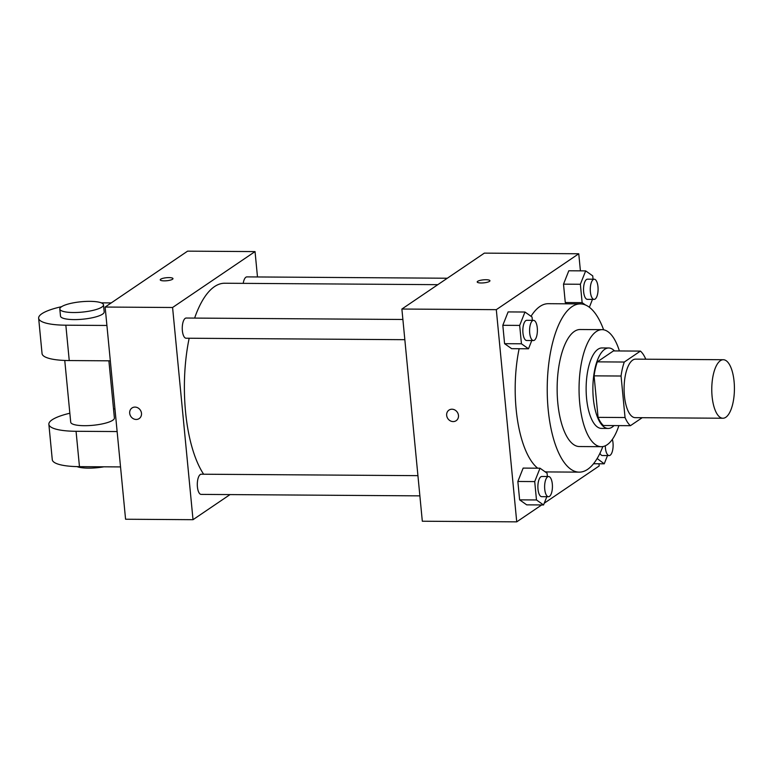 <?xml version="1.0" encoding="UTF-8"?>
<svg xmlns="http://www.w3.org/2000/svg" width="773" height="773" viewBox="0 0 773 773"><rect width="100%" height="100%" fill="white"/><g stroke="black" fill="none" stroke-linecap="round" stroke-linejoin="round"><path stroke-width="1.16" d="M725.818 417.275A29.258 11.324 -89.6 0 1 722.9 418.241A29.258 11.324 -89.6 0 1 711.769 388.906A29.258 11.324 -89.6 0 1 723.286 359.725A29.258 11.324 -89.6 0 1 734.35 385.263A29.258 11.324 -89.6 0 1 725.818 417.275M722.9 418.241L635.222 417.652A29.258 11.324 -89.6 0 1 624.091 388.326A29.258 11.324 -89.6 0 1 635.619 359.136L723.286 359.725M640.421 351.097L624.294 362.035A39.297 15.209 -89.6 0 0 621.057 376.026L594.079 375.852A39.297 15.209 -89.6 0 1 597.316 361.851L613.443 350.923L640.421 351.097A39.297 15.209 -89.6 0 1 645.774 359.203M621.057 376.026L625.048 417.536A39.297 15.209 -89.6 0 0 630.42 425.691L642.208 417.7M594.079 375.852L598.07 417.352L625.048 417.536M598.07 417.352A39.297 15.209 -89.6 0 0 603.442 425.517L630.42 425.691M614.496 350.932A40.235 15.576 90.4 0 0 608.718 347.985A40.235 15.576 90.4 0 0 593.326 398.462A40.235 15.576 90.4 0 0 608.177 428.445A40.235 15.576 90.4 0 0 614.004 425.585M608.177 428.445L601.433 428.397A40.235 15.576 -89.6 0 1 586.581 398.424A40.235 15.576 -89.6 0 1 601.974 347.947L608.718 347.985M597.316 361.851L624.294 362.035M619.395 350.961A58.516 22.649 90.4 0 0 602.09 329.656A58.516 22.649 90.4 0 0 579.711 403.081A58.516 22.649 90.4 0 0 601.307 446.688A58.516 22.649 90.4 0 0 618.893 425.614M602.09 329.656L580.175 329.511A58.516 22.649 90.4 0 0 557.797 402.936A58.516 22.649 90.4 0 0 579.392 446.543L601.307 446.688M603.616 329.8A84.122 32.563 90.4 0 0 580.349 303.905A84.122 32.563 90.4 0 0 548.173 409.458A84.122 32.563 90.4 0 0 579.219 472.139A84.122 32.563 90.4 0 0 602.834 446.562M537.689 468.187A84.122 32.563 -89.6 0 1 516.142 409.236A84.122 32.563 -89.6 0 1 519.137 348.72M531.012 316.302A84.122 32.563 -89.6 0 1 548.308 303.692L580.349 303.905M579.219 472.139L547.187 471.926A84.122 32.563 -89.6 0 1 544.984 471.714M532.365 320.351L532.046 317.027L524.973 312.031L508.112 311.915L502.817 325.298L504.585 343.676L511.649 348.671L528.51 348.787L531.776 340.535M593.055 279.208L592.736 275.884L585.663 270.888L568.802 270.772L563.507 284.155L565.276 302.533L567.092 303.818L565.276 302.533L582.137 302.649L585.441 304.987M580.407 270.85L578.764 253.766L496.305 309.664L516.731 521.852L541.68 504.943M544.24 503.204L599.191 465.955L598.978 463.781M547.4 476.526L547.081 473.202L540.008 468.206L523.157 468.09L517.852 481.473L519.62 499.851L526.693 504.846L543.554 504.962L546.82 496.71M578.764 253.766L484.342 253.129L401.883 309.036L422.319 521.224L516.731 521.852M401.883 309.036L496.305 309.664M456.157 420.696A6.397 5.701 55.9 0 1 453.162 421.585A6.397 5.701 55.9 0 1 447.045 417.043A6.397 5.701 55.9 0 1 448.978 410.105A6.397 5.701 55.9 0 1 457.287 412.202A6.397 5.701 55.9 0 1 456.157 420.696A6.397 5.701 55.9 0 1 453.162 421.585A6.397 5.701 55.9 0 1 447.045 417.043A6.397 5.701 55.9 0 1 448.978 410.096M489.483 281.391A6.397 1.517 174.5 0 1 482.42 282.957A6.397 1.517 174.5 0 1 477.212 281.971A6.397 1.517 174.5 0 1 483.434 279.845A6.397 1.517 174.5 0 1 489.947 280.744A6.397 1.517 174.5 0 1 489.483 281.391M477.212 281.971A6.397 1.517 174.5 0 1 483.434 279.845A6.397 1.517 174.5 0 1 489.947 280.744M203.637 474.226A102.403 39.636 -89.6 0 1 189.163 338.245M194.622 318.089A102.403 39.636 -89.6 0 1 224.711 283.237L437.827 284.667M404.839 339.685L186.1 338.216A10.097 3.904 -89.6 0 1 182.254 328.1A10.097 3.904 -89.6 0 1 186.235 318.032L402.888 319.481M419.874 495.86L201.135 494.391A10.097 3.904 -89.6 0 1 197.299 484.275A10.097 3.904 -89.6 0 1 201.27 474.207L417.932 475.656M243.224 283.362A10.097 3.904 -89.6 0 1 246.925 276.889L447.316 278.232M105.138 307.045L187.597 251.148L255.042 251.592L257.486 276.956L255.042 251.592L172.582 307.499L193.018 519.688L230.045 494.585L193.018 519.688L125.574 519.234L105.138 307.045L172.582 307.499L193.018 519.688M597.143 458.524L604.244 463.81L607.51 455.568M612.361 439.383A10.097 3.904 -89.6 0 1 610.158 455.239A10.097 3.904 -89.6 0 1 609.143 455.577L602.399 455.529A10.097 3.904 -89.6 0 1 599.964 453.268M593.529 463.742L604.244 463.81M609.143 455.577A10.097 3.904 -89.6 0 1 605.307 445.799M585.663 270.888L580.368 284.271L582.137 302.649M589.355 307.268L592.466 299.393M594.108 299.402L587.364 299.354A10.097 3.904 -89.6 0 1 583.528 289.237A10.097 3.904 -89.6 0 1 587.499 279.169L594.244 279.217A10.097 3.904 -89.6 0 1 598.06 288.029A10.097 3.904 -89.6 0 1 595.113 299.074A10.097 3.904 -89.6 0 1 594.108 299.402A10.097 3.904 -89.6 0 1 590.272 289.286A10.097 3.904 -89.6 0 1 594.244 279.217M568.802 270.772L563.507 284.155L580.368 284.271M563.507 284.155L565.276 302.533M540.008 468.206L534.713 481.589L536.481 499.967L543.554 504.962M548.463 496.72L541.718 496.672A10.097 3.904 -89.6 0 1 537.873 486.555A10.097 3.904 -89.6 0 1 541.854 476.487L548.598 476.535A10.097 3.904 -89.6 0 1 552.405 485.347A10.097 3.904 -89.6 0 1 549.468 496.392A10.097 3.904 -89.6 0 1 548.463 496.72A10.097 3.904 -89.6 0 1 544.617 486.604A10.097 3.904 -89.6 0 1 548.598 476.535M523.157 468.09L517.852 481.473L534.713 481.589M517.852 481.473L519.62 499.851L536.481 499.967M519.62 499.851L526.693 504.846M524.973 312.031L519.678 325.414L521.446 343.792L528.51 348.787M533.418 340.545L526.674 340.507A10.097 3.904 -89.6 0 1 522.838 330.38A10.097 3.904 -89.6 0 1 526.809 320.312L533.554 320.36A10.097 3.904 -89.6 0 1 537.37 329.172A10.097 3.904 -89.6 0 1 534.423 340.217A10.097 3.904 -89.6 0 1 533.418 340.545A10.097 3.904 -89.6 0 1 529.582 330.429A10.097 3.904 -89.6 0 1 533.554 320.36M508.112 311.915L502.817 325.298L519.678 325.414M502.817 325.298L504.585 343.676L521.446 343.792M504.585 343.676L511.649 348.671M169.007 277.604A6.397 1.517 174.5 0 1 172.978 278.618A6.397 1.517 174.5 0 1 166.746 280.744A6.397 1.517 174.5 0 1 160.233 279.845A6.397 1.517 174.5 0 1 169.007 277.604M255.042 251.592L172.582 307.499M131.999 407.98A6.397 5.701 -124.1 0 0 129.69 413.236A6.397 5.701 55.9 0 1 131.999 407.98A6.397 5.701 55.9 0 1 140.309 410.077A6.397 5.701 55.9 0 1 139.179 418.57A6.397 5.701 55.9 0 1 133.227 418.657A6.397 5.701 55.9 0 1 129.69 413.236A6.397 5.701 -124.1 0 0 133.227 418.657A6.397 5.701 -124.1 0 0 139.188 418.57M64.758 360.45L70.71 422.203A21.944 5.208 -5.5 0 0 93.05 425.285A21.944 5.208 -5.5 0 0 114.394 418L108.887 360.817M117.129 431.556L76.063 431.286A43.887 10.407 174.5 0 1 48.863 424.309A43.887 10.407 174.5 0 1 69.841 413.236M114.955 408.965L113.525 408.956M61.589 306.688A43.887 10.407 -5.5 0 0 38.65 318.215L42.051 353.58A43.887 10.407 -5.5 0 0 69.251 360.556L110.317 360.827M48.863 424.309L52.274 459.674A43.887 10.407 -5.5 0 0 79.464 466.65L120.54 466.921M76.981 466.612A21.944 5.208 -5.5 0 0 103.901 466.815M59.811 309.036L60.497 316.109A21.944 5.208 -5.5 0 0 78.382 319.51A21.944 5.208 -5.5 0 0 102.567 314.147A21.944 5.208 -5.5 0 0 104.181 311.906L103.495 304.833A21.944 5.208 174.5 0 1 101.891 307.074A21.944 5.208 174.5 0 1 77.696 312.437A21.944 5.208 174.5 0 1 59.811 309.036A21.944 5.208 174.5 0 1 81.155 301.75A21.944 5.208 174.5 0 1 103.495 304.833M111.244 302.91L101.253 302.842M38.65 318.215A43.887 10.407 -5.5 0 0 65.84 325.191L106.916 325.462M76.063 431.286L79.464 466.65M65.84 325.191L69.251 360.556"/></g></svg>
